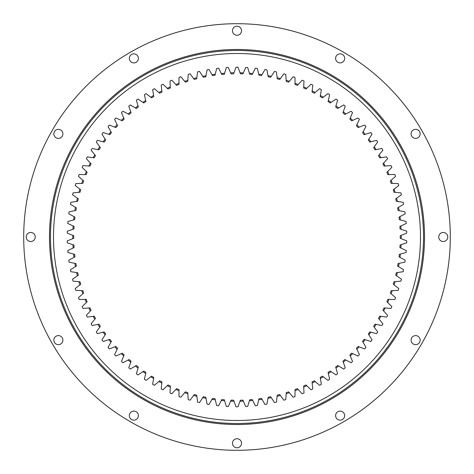 <?xml version="1.0" encoding="UTF-8"?>
<svg xmlns="http://www.w3.org/2000/svg" width="474" height="474" viewBox="0 0 474 474"><rect width="100%" height="100%" fill="white"/><g stroke="black" fill="none" stroke-linecap="round" stroke-linejoin="round"><path stroke-width="0.71" d="M237 406.787A169.787 169.787 0 0 1 236.011 406.781L233.984 401.223A164.253 164.253 0 0 1 230.637 401.128L228.296 406.562A169.787 169.787 0 0 1 226.317 406.449L224.617 400.785A164.253 164.253 0 0 1 221.275 400.494L218.633 405.785A169.787 169.787 0 0 1 216.659 405.56L215.285 399.807A164.253 164.253 0 0 1 211.967 399.333L209.028 404.464A169.787 169.787 0 0 1 207.073 404.126L206.024 398.302A164.253 164.253 0 0 1 202.742 397.639L199.513 402.592A169.787 169.787 0 0 1 197.581 402.148L196.864 396.27A164.253 164.253 0 0 1 193.629 395.423L190.121 400.186A169.787 169.787 0 0 1 188.214 399.623L187.84 393.722A164.253 164.253 0 0 1 184.653 392.685L180.878 397.242A169.787 169.787 0 0 1 179.012 396.572L178.971 390.659A164.253 164.253 0 0 1 175.848 389.444L171.825 393.776A169.787 169.787 0 0 1 169.994 393.005L170.296 387.098A164.253 164.253 0 0 1 167.245 385.706L162.979 389.8A169.787 169.787 0 0 1 161.196 388.923L161.835 383.045A164.253 164.253 0 0 1 158.873 381.481L154.376 385.326A169.787 169.787 0 0 1 152.646 384.349L153.617 378.513A164.253 164.253 0 0 1 150.75 376.783L146.045 380.367A169.787 169.787 0 0 1 144.374 379.295L145.678 373.524A164.253 164.253 0 0 1 142.911 371.634L138.005 374.94A169.787 169.787 0 0 1 136.399 373.773L138.035 368.085A164.253 164.253 0 0 1 135.38 366.041L130.297 369.062A169.787 169.787 0 0 1 128.756 367.806L130.711 362.225A164.253 164.253 0 0 1 128.176 360.027L122.926 362.758A169.787 169.787 0 0 1 121.468 361.413L123.732 355.95A164.253 164.253 0 0 1 121.332 353.616L115.934 356.039A169.787 169.787 0 0 1 114.554 354.617L117.131 349.291A164.253 164.253 0 0 1 114.862 346.82L109.34 348.935A169.787 169.787 0 0 1 108.036 347.436L110.916 342.264A164.253 164.253 0 0 1 108.795 339.668L103.154 341.464A169.787 169.787 0 0 1 101.946 339.894L105.11 334.893A164.253 164.253 0 0 1 103.142 332.185L97.407 333.649A169.787 169.787 0 0 1 96.287 332.013L99.736 327.208A164.253 164.253 0 0 1 97.922 324.388L92.122 325.525A169.787 169.787 0 0 1 91.097 323.825L94.812 319.221A164.253 164.253 0 0 1 93.165 316.306L87.305 317.112A169.787 169.787 0 0 1 86.375 315.352L90.35 310.974A164.253 164.253 0 0 1 88.869 307.964L82.974 308.432A169.787 169.787 0 0 1 82.15 306.625L86.363 302.477A164.253 164.253 0 0 1 85.059 299.39L79.146 299.521A169.787 169.787 0 0 1 78.429 297.672L82.873 293.773A164.253 164.253 0 0 1 81.747 290.615L75.834 290.408A169.787 169.787 0 0 1 75.224 288.524L79.881 284.88A164.253 164.253 0 0 1 78.939 281.663L73.049 281.123A169.787 169.787 0 0 1 72.546 279.204L77.404 275.832A164.253 164.253 0 0 1 76.646 272.568L70.798 271.691A169.787 169.787 0 0 1 70.401 269.747L75.449 266.661A164.253 164.253 0 0 1 74.88 263.354L69.085 262.146A169.787 169.787 0 0 1 68.807 260.179L74.021 257.388A164.253 164.253 0 0 1 73.636 254.058L67.924 252.518A169.787 169.787 0 0 1 67.758 250.539L73.12 248.05A164.253 164.253 0 0 1 72.931 244.703L67.314 242.842A169.787 169.787 0 0 1 67.261 240.857L72.759 238.677A164.253 164.253 0 0 1 72.759 235.323L67.261 233.143A169.787 169.787 0 0 1 67.314 231.158L72.931 229.298A164.253 164.253 0 0 1 73.12 225.95L67.758 223.461A169.787 169.787 0 0 1 67.924 221.482L73.636 219.942A164.253 164.253 0 0 1 74.021 216.612L68.807 213.821A169.787 169.787 0 0 1 69.085 211.854L74.88 210.646A164.253 164.253 0 0 1 75.449 207.339L70.401 204.253A169.787 169.787 0 0 1 70.798 202.309L76.646 201.432A164.253 164.253 0 0 1 77.404 198.168L72.546 194.796A169.787 169.787 0 0 1 73.049 192.877L78.939 192.337A164.253 164.253 0 0 1 79.881 189.12L75.224 185.476A169.787 169.787 0 0 1 75.834 183.592L81.747 183.385A164.253 164.253 0 0 1 82.873 180.227L78.429 176.328A169.787 169.787 0 0 1 79.146 174.479L85.059 174.61A164.253 164.253 0 0 1 86.363 171.523L82.15 167.375A169.787 169.787 0 0 1 82.974 165.568L88.869 166.036A164.253 164.253 0 0 1 90.35 163.026L86.375 158.648A169.787 169.787 0 0 1 87.305 156.888L93.165 157.694A164.253 164.253 0 0 1 94.812 154.779L91.097 150.175A169.787 169.787 0 0 1 92.122 148.475L97.922 149.612A164.253 164.253 0 0 1 99.736 146.792L96.287 141.987A169.787 169.787 0 0 1 97.407 140.351L103.142 141.815A164.253 164.253 0 0 1 105.11 139.107L101.946 134.106A169.787 169.787 0 0 1 103.154 132.536L108.795 134.332A164.253 164.253 0 0 1 110.916 131.736L108.036 126.564A169.787 169.787 0 0 1 109.34 125.065L114.862 127.18A164.253 164.253 0 0 1 117.131 124.709L114.554 119.383A169.787 169.787 0 0 1 115.934 117.961L121.332 120.384A164.253 164.253 0 0 1 123.732 118.05L121.468 112.587A169.787 169.787 0 0 1 122.926 111.242L128.176 113.973A164.253 164.253 0 0 1 130.711 111.775L128.756 106.194A169.787 169.787 0 0 1 130.297 104.938L135.38 107.959A164.253 164.253 0 0 1 138.035 105.915L136.399 100.227A169.787 169.787 0 0 1 138.005 99.06L142.911 102.366A164.253 164.253 0 0 1 145.678 100.476L144.374 94.705A169.787 169.787 0 0 1 146.045 93.633L150.75 97.217A164.253 164.253 0 0 1 153.617 95.487L152.646 89.651A169.787 169.787 0 0 1 154.376 88.674L158.873 92.519A164.253 164.253 0 0 1 161.835 90.955L161.196 85.077A169.787 169.787 0 0 1 162.979 84.2L167.245 88.294A164.253 164.253 0 0 1 170.296 86.902L169.994 80.995A169.787 169.787 0 0 1 171.825 80.225L175.848 84.556A164.253 164.253 0 0 1 178.971 83.341L179.012 77.428A169.787 169.787 0 0 1 180.878 76.758L184.653 81.315A164.253 164.253 0 0 1 187.84 80.278L188.214 74.377A169.787 169.787 0 0 1 190.121 73.814L193.629 78.577A164.253 164.253 0 0 1 196.864 77.73L197.581 71.852A169.787 169.787 0 0 1 199.513 71.408L202.742 76.361A164.253 164.253 0 0 1 206.024 75.698L207.073 69.874A169.787 169.787 0 0 1 209.028 69.536L211.967 74.667A164.253 164.253 0 0 1 215.285 74.193L216.659 68.44A169.787 169.787 0 0 1 218.633 68.215L221.275 73.506A164.253 164.253 0 0 1 224.617 73.215L226.317 67.551A169.787 169.787 0 0 1 228.296 67.438L230.637 72.872A164.253 164.253 0 0 1 233.984 72.777L236.011 67.219A169.787 169.787 0 0 1 237.989 67.219L240.016 72.777A164.253 164.253 0 0 1 243.363 72.872L245.704 67.438A169.787 169.787 0 0 1 247.683 67.551L249.383 73.215A164.253 164.253 0 0 1 252.725 73.506L255.368 68.215A169.787 169.787 0 0 1 257.341 68.44L258.715 74.193A164.253 164.253 0 0 1 262.033 74.667L264.972 69.536A169.787 169.787 0 0 1 266.927 69.874L267.976 75.698A164.253 164.253 0 0 1 271.258 76.361L274.487 71.408A169.787 169.787 0 0 1 276.419 71.852L277.136 77.73A164.253 164.253 0 0 1 280.371 78.577L283.879 73.814A169.787 169.787 0 0 1 285.786 74.377L286.16 80.278A164.253 164.253 0 0 1 289.347 81.315L293.122 76.758A169.787 169.787 0 0 1 294.988 77.428L295.029 83.341A164.253 164.253 0 0 1 298.152 84.556L302.175 80.225A169.787 169.787 0 0 1 304.006 80.995L303.704 86.902A164.253 164.253 0 0 1 306.755 88.294L311.021 84.2A169.787 169.787 0 0 1 312.804 85.077L312.165 90.955A164.253 164.253 0 0 1 315.127 92.519L319.624 88.674A169.787 169.787 0 0 1 321.354 89.651L320.383 95.487A164.253 164.253 0 0 1 323.25 97.217L327.955 93.633A169.787 169.787 0 0 1 329.626 94.705L328.322 100.476A164.253 164.253 0 0 1 331.089 102.366L335.995 99.06A169.787 169.787 0 0 1 337.601 100.227L335.965 105.915A164.253 164.253 0 0 1 338.62 107.959L343.703 104.938A169.787 169.787 0 0 1 345.244 106.194L343.289 111.775A164.253 164.253 0 0 1 345.824 113.973L351.074 111.242A169.787 169.787 0 0 1 352.532 112.587L350.268 118.05A164.253 164.253 0 0 1 352.668 120.384L358.066 117.961A169.787 169.787 0 0 1 359.446 119.383L356.869 124.709A164.253 164.253 0 0 1 359.138 127.18L364.66 125.065A169.787 169.787 0 0 1 365.964 126.564L363.084 131.736A164.253 164.253 0 0 1 365.205 134.332L370.846 132.536A169.787 169.787 0 0 1 372.054 134.106L368.891 139.107A164.253 164.253 0 0 1 370.858 141.815L376.593 140.351A169.787 169.787 0 0 1 377.713 141.987L374.264 146.792A164.253 164.253 0 0 1 376.078 149.612L381.878 148.475A169.787 169.787 0 0 1 382.903 150.175L379.188 154.779A164.253 164.253 0 0 1 380.835 157.694L386.695 156.888A169.787 169.787 0 0 1 387.625 158.648L383.65 163.026A164.253 164.253 0 0 1 385.131 166.036L391.026 165.568A169.787 169.787 0 0 1 391.85 167.375L387.637 171.523A164.253 164.253 0 0 1 388.941 174.61L394.854 174.479A169.787 169.787 0 0 1 395.571 176.328L391.127 180.227A164.253 164.253 0 0 1 392.253 183.385L398.166 183.592A169.787 169.787 0 0 1 398.776 185.476L394.119 189.12A164.253 164.253 0 0 1 395.061 192.337L400.951 192.877A169.787 169.787 0 0 1 401.454 194.796L396.596 198.168A164.253 164.253 0 0 1 397.354 201.432L403.202 202.309A169.787 169.787 0 0 1 403.599 204.253L398.551 207.339A164.253 164.253 0 0 1 399.12 210.646L404.915 211.854A169.787 169.787 0 0 1 405.193 213.821L399.979 216.612A164.253 164.253 0 0 1 400.364 219.942L406.076 221.482A169.787 169.787 0 0 1 406.242 223.461L400.88 225.95A164.253 164.253 0 0 1 401.069 229.298L406.686 231.158A169.787 169.787 0 0 1 406.739 233.143L401.241 235.323A164.253 164.253 0 0 1 401.241 238.677L406.739 240.857A169.787 169.787 0 0 1 406.686 242.842L401.069 244.703A164.253 164.253 0 0 1 400.88 248.05L406.242 250.539A169.787 169.787 0 0 1 406.076 252.518L400.364 254.058A164.253 164.253 0 0 1 399.979 257.388L405.193 260.179A169.787 169.787 0 0 1 404.915 262.146L399.12 263.354A164.253 164.253 0 0 1 398.551 266.661L403.599 269.742A169.787 169.787 0 0 1 403.202 271.691L397.354 272.568A164.253 164.253 0 0 1 396.596 275.832L401.454 279.204A169.787 169.787 0 0 1 400.951 281.123L395.061 281.663A164.253 164.253 0 0 1 394.119 284.88L398.776 288.524A169.787 169.787 0 0 1 398.166 290.408L392.253 290.615A164.253 164.253 0 0 1 391.127 293.773L395.571 297.672A169.787 169.787 0 0 1 394.854 299.521L388.941 299.39A164.253 164.253 0 0 1 387.637 302.477L391.85 306.625A169.787 169.787 0 0 1 391.026 308.432L385.131 307.964A164.253 164.253 0 0 1 383.65 310.974L387.625 315.352A169.787 169.787 0 0 1 386.695 317.112L380.835 316.306A164.253 164.253 0 0 1 379.188 319.221L382.903 323.825A169.787 169.787 0 0 1 381.878 325.525L376.078 324.388A164.253 164.253 0 0 1 374.264 327.208L377.713 332.013A169.787 169.787 0 0 1 376.593 333.649L370.858 332.185A164.253 164.253 0 0 1 368.891 334.893L372.054 339.894A169.787 169.787 0 0 1 370.846 341.464L365.205 339.668A164.253 164.253 0 0 1 363.084 342.264L365.964 347.436A169.787 169.787 0 0 1 364.66 348.935L359.138 346.82A164.253 164.253 0 0 1 356.869 349.291L359.446 354.617A169.787 169.787 0 0 1 358.066 356.039L352.668 353.616A164.253 164.253 0 0 1 350.268 355.95L352.532 361.413A169.787 169.787 0 0 1 351.074 362.758L345.824 360.027A164.253 164.253 0 0 1 343.289 362.225L345.244 367.806A169.787 169.787 0 0 1 343.703 369.062L338.62 366.041A164.253 164.253 0 0 1 335.965 368.085L337.601 373.773A169.787 169.787 0 0 1 335.995 374.94L331.089 371.634A164.253 164.253 0 0 1 328.322 373.524L329.626 379.295A169.787 169.787 0 0 1 327.955 380.367L323.25 376.783A164.253 164.253 0 0 1 320.383 378.513L321.354 384.349A169.787 169.787 0 0 1 319.624 385.326L315.127 381.481A164.253 164.253 0 0 1 312.165 383.045L312.804 388.923A169.787 169.787 0 0 1 311.021 389.8L306.755 385.706A164.253 164.253 0 0 1 303.704 387.098L304.006 393.005A169.787 169.787 0 0 1 302.175 393.776L298.152 389.444A164.253 164.253 0 0 1 295.029 390.659L294.988 396.572A169.787 169.787 0 0 1 293.122 397.242L289.347 392.685A164.253 164.253 0 0 1 286.16 393.722L285.786 399.623A169.787 169.787 0 0 1 283.879 400.186L280.371 395.423A164.253 164.253 0 0 1 277.136 396.27L276.419 402.148A169.787 169.787 0 0 1 274.487 402.592L271.258 397.639A164.253 164.253 0 0 1 267.976 398.302L266.927 404.126A169.787 169.787 0 0 1 264.972 404.464L262.033 399.333A164.253 164.253 0 0 1 258.715 399.807L257.341 405.56A169.787 169.787 0 0 1 255.368 405.785L252.725 400.494A164.253 164.253 0 0 1 249.383 400.785L247.683 406.449A169.787 169.787 0 0 1 245.704 406.562L243.363 401.128A164.253 164.253 0 0 1 240.016 401.223L237.989 406.781A169.787 169.787 0 0 1 237 406.787M72.759 235.323L73.76 235.72A163.246 163.246 0 0 0 73.76 238.28L72.759 238.677M72.931 244.703L73.956 245.046A163.246 163.246 0 0 0 74.098 247.594L73.12 248.05M73.636 254.058L74.679 254.337A163.246 163.246 0 0 0 74.969 256.878L74.021 257.388M74.88 263.354L75.935 263.58A163.246 163.246 0 0 0 76.367 266.098L75.449 266.661M76.646 272.568L77.712 272.728A163.246 163.246 0 0 0 78.293 275.216L77.404 275.832M78.939 281.663L80.011 281.763A163.246 163.246 0 0 0 80.734 284.216L79.881 284.88M81.747 290.615L82.826 290.651A163.246 163.246 0 0 0 83.685 293.062L82.873 293.773M85.059 299.39L86.138 299.367A163.246 163.246 0 0 0 87.133 301.719L86.363 302.477M88.869 307.964L89.947 307.881A163.246 163.246 0 0 0 91.073 310.174L90.35 310.974M93.165 316.306L94.231 316.158A163.246 163.246 0 0 0 95.487 318.386L94.812 319.221M97.922 324.388L98.983 324.18A163.246 163.246 0 0 0 100.364 326.331L99.736 327.208M114.862 346.82L115.869 346.435A163.246 163.246 0 0 0 117.599 348.319L117.131 349.291M108.795 339.668L109.82 339.343A163.246 163.246 0 0 0 111.437 341.321L110.916 342.264M103.142 332.185L104.185 331.919A163.246 163.246 0 0 0 105.684 333.986L105.11 334.893M142.911 371.634L143.806 371.029A163.246 163.246 0 0 0 145.915 372.469L145.678 373.524M135.38 366.041L136.305 365.49A163.246 163.246 0 0 0 138.331 367.048L138.035 368.085M121.332 353.616L122.316 353.171A163.246 163.246 0 0 0 124.147 354.955L123.732 355.95M128.176 360.027L129.135 359.529A163.246 163.246 0 0 0 131.067 361.206L130.711 362.225M150.75 376.783L151.609 376.131A163.246 163.246 0 0 0 153.795 377.452L153.617 378.513M158.873 381.481L159.691 380.776A163.246 163.246 0 0 0 161.954 381.973L161.835 383.045M167.245 385.706L168.027 384.959A163.246 163.246 0 0 0 170.35 386.02L170.296 387.098M175.848 389.444L176.583 388.656A163.246 163.246 0 0 0 178.965 389.581L178.971 390.659M184.653 392.685L185.34 391.856A163.246 163.246 0 0 0 187.769 392.644L187.84 393.722M193.629 395.423L194.263 394.552A163.246 163.246 0 0 0 196.74 395.203L196.864 396.27M202.742 397.639L203.328 396.732A163.246 163.246 0 0 0 205.834 397.242L206.024 398.302M211.967 399.333L212.506 398.397A163.246 163.246 0 0 0 215.036 398.758L215.285 399.807M221.275 400.494L221.755 399.535A163.246 163.246 0 0 0 224.303 399.748L224.617 400.785M233.984 72.777L233.617 73.79A163.246 163.246 0 0 0 231.063 73.861L230.637 72.872M224.617 73.215L224.303 74.252A163.246 163.246 0 0 0 221.755 74.465L221.275 73.506M215.285 74.193L215.036 75.242A163.246 163.246 0 0 0 212.506 75.603L211.967 74.667M206.024 75.698L205.834 76.758A163.246 163.246 0 0 0 203.328 77.268L202.742 76.361M196.864 77.73L196.74 78.797A163.246 163.246 0 0 0 194.263 79.448L193.629 78.577M187.84 80.278L187.769 81.356A163.246 163.246 0 0 0 185.34 82.144L184.653 81.315M178.971 83.341L178.965 84.419A163.246 163.246 0 0 0 176.583 85.344L175.848 84.556M170.296 86.902L170.35 87.98A163.246 163.246 0 0 0 168.027 89.041L167.245 88.294M161.835 90.955L161.954 92.027A163.246 163.246 0 0 0 159.691 93.224L158.873 92.519M153.617 95.487L153.795 96.548A163.246 163.246 0 0 0 151.609 97.869L150.75 97.217M145.678 100.476L145.915 101.531A163.246 163.246 0 0 0 143.806 102.971L142.911 102.366M123.732 118.05L124.147 119.045A163.246 163.246 0 0 0 122.316 120.829L121.332 120.384M130.711 111.775L131.067 112.794A163.246 163.246 0 0 0 129.135 114.471L128.176 113.973M138.035 105.915L138.331 106.952A163.246 163.246 0 0 0 136.305 108.51L135.38 107.959M99.736 146.792L100.364 147.669A163.246 163.246 0 0 0 98.983 149.82L97.922 149.612M105.11 139.107L105.684 140.014A163.246 163.246 0 0 0 104.185 142.082L103.142 141.815M117.131 124.709L117.599 125.681A163.246 163.246 0 0 0 115.869 127.565L114.862 127.18M110.916 131.736L111.437 132.679A163.246 163.246 0 0 0 109.82 134.657L108.795 134.332M94.812 154.779L95.487 155.614A163.246 163.246 0 0 0 94.231 157.842L93.165 157.694M90.35 163.026L91.073 163.826A163.246 163.246 0 0 0 89.947 166.119L88.869 166.036M86.363 171.523L87.133 172.281A163.246 163.246 0 0 0 86.138 174.633L85.059 174.61M82.873 180.227L83.685 180.938A163.246 163.246 0 0 0 82.826 183.349L81.747 183.385M79.881 189.12L80.734 189.784A163.246 163.246 0 0 0 80.011 192.237L78.939 192.337M77.404 198.168L78.293 198.784A163.246 163.246 0 0 0 77.712 201.272L76.646 201.432M75.449 207.339L76.367 207.902A163.246 163.246 0 0 0 75.935 210.42L74.88 210.646M74.021 216.612L74.969 217.122A163.246 163.246 0 0 0 74.679 219.663L73.636 219.942M73.12 225.95L74.098 226.406A163.246 163.246 0 0 0 73.956 228.954L72.931 229.298M401.069 229.298L400.044 228.954A163.246 163.246 0 0 0 399.902 226.406L400.88 225.95M400.364 219.942L399.321 219.663A163.246 163.246 0 0 0 399.031 217.122L399.979 216.612M399.12 210.646L398.065 210.42A163.246 163.246 0 0 0 397.633 207.902L398.551 207.339M397.354 201.432L396.288 201.272A163.246 163.246 0 0 0 395.707 198.784L396.596 198.168M395.061 192.337L393.989 192.237A163.246 163.246 0 0 0 393.266 189.784L394.119 189.12M392.253 183.385L391.174 183.349A163.246 163.246 0 0 0 390.315 180.938L391.127 180.227M388.941 174.61L387.862 174.633A163.246 163.246 0 0 0 386.867 172.281L387.637 171.523M385.131 166.036L384.053 166.119A163.246 163.246 0 0 0 382.927 163.826L383.65 163.026M380.835 157.694L379.769 157.842A163.246 163.246 0 0 0 378.513 155.614L379.188 154.779M376.078 149.612L375.017 149.82A163.246 163.246 0 0 0 373.636 147.669L374.264 146.792M370.858 141.815L369.815 142.082A163.246 163.246 0 0 0 368.316 140.014L368.891 139.107M352.668 120.384L351.684 120.829A163.246 163.246 0 0 0 349.853 119.045L350.268 118.05M365.205 134.332L364.18 134.657A163.246 163.246 0 0 0 362.563 132.679L363.084 131.736M359.138 127.18L358.131 127.565A163.246 163.246 0 0 0 356.401 125.681L356.869 124.709M338.62 107.959L337.695 108.51A163.246 163.246 0 0 0 335.669 106.952L335.965 105.915M345.824 113.973L344.865 114.471A163.246 163.246 0 0 0 342.933 112.794L343.289 111.775M331.089 102.366L330.194 102.971A163.246 163.246 0 0 0 328.085 101.531L328.322 100.476M323.25 97.217L322.391 97.869A163.246 163.246 0 0 0 320.205 96.548L320.383 95.487M315.127 92.519L314.309 93.224A163.246 163.246 0 0 0 312.046 92.027L312.165 90.955M306.755 88.294L305.973 89.041A163.246 163.246 0 0 0 303.65 87.98L303.704 86.902M298.152 84.556L297.417 85.344A163.246 163.246 0 0 0 295.035 84.419L295.029 83.341M289.347 81.315L288.66 82.144A163.246 163.246 0 0 0 286.231 81.356L286.16 80.278M280.371 78.577L279.737 79.448A163.246 163.246 0 0 0 277.26 78.797L277.136 77.73M271.258 76.361L270.672 77.268A163.246 163.246 0 0 0 268.166 76.758L267.976 75.698M262.033 74.667L261.494 75.603A163.246 163.246 0 0 0 258.964 75.242L258.715 74.193M252.725 73.506L252.245 74.465A163.246 163.246 0 0 0 249.697 74.252L249.383 73.215M243.363 72.872L242.937 73.861A163.246 163.246 0 0 0 240.383 73.79L240.016 72.777M249.383 400.785L249.697 399.748A163.246 163.246 0 0 0 252.245 399.535L252.725 400.494M258.715 399.807L258.964 398.758A163.246 163.246 0 0 0 261.494 398.397L262.033 399.333M267.976 398.302L268.166 397.242A163.246 163.246 0 0 0 270.672 396.732L271.258 397.639M277.136 396.27L277.26 395.203A163.246 163.246 0 0 0 279.737 394.552L280.371 395.423M286.16 393.722L286.231 392.644A163.246 163.246 0 0 0 288.66 391.856L289.347 392.685M295.029 390.659L295.035 389.581A163.246 163.246 0 0 0 297.417 388.656L298.152 389.444M303.704 387.098L303.65 386.02A163.246 163.246 0 0 0 305.973 384.959L306.755 385.706M312.165 383.045L312.046 381.973A163.246 163.246 0 0 0 314.309 380.776L315.127 381.481M320.383 378.513L320.205 377.452A163.246 163.246 0 0 0 322.391 376.131L323.25 376.783M328.322 373.524L328.085 372.469A163.246 163.246 0 0 0 330.194 371.029L331.089 371.634M335.965 368.085L335.669 367.048A163.246 163.246 0 0 0 337.695 365.49L338.62 366.041M356.869 349.291L356.401 348.319A163.246 163.246 0 0 0 358.131 346.435L359.138 346.82M343.289 362.225L342.933 361.206A163.246 163.246 0 0 0 344.865 359.529L345.824 360.027M350.268 355.95L349.853 354.955A163.246 163.246 0 0 0 351.684 353.171L352.668 353.616M368.891 334.893L368.316 333.986A163.246 163.246 0 0 0 369.815 331.919L370.858 332.185M363.084 342.264L362.563 341.321A163.246 163.246 0 0 0 364.18 339.343L365.205 339.668M374.264 327.208L373.636 326.331A163.246 163.246 0 0 0 375.017 324.18L376.078 324.388M379.188 319.221L378.513 318.386A163.246 163.246 0 0 0 379.769 316.158L380.835 316.306M383.65 310.974L382.927 310.174A163.246 163.246 0 0 0 384.053 307.881L385.131 307.964M387.637 302.477L386.867 301.719A163.246 163.246 0 0 0 387.862 299.367L388.941 299.39M391.127 293.773L390.315 293.062A163.246 163.246 0 0 0 391.174 290.651L392.253 290.615M394.119 284.88L393.266 284.216A163.246 163.246 0 0 0 393.989 281.763L395.061 281.663M396.596 275.832L395.707 275.216A163.246 163.246 0 0 0 396.288 272.728L397.354 272.568M398.551 266.661L397.633 266.098A163.246 163.246 0 0 0 398.065 263.58L399.12 263.354M399.979 257.388L399.031 256.878A163.246 163.246 0 0 0 399.321 254.337L400.364 254.058M400.88 248.05L399.902 247.594A163.246 163.246 0 0 0 400.044 245.046L401.069 244.703M401.241 238.677L400.24 238.28A163.246 163.246 0 0 0 400.24 235.72L401.241 235.323M230.637 401.128L231.063 400.139A163.246 163.246 0 0 0 233.617 400.21L233.984 401.223M240.016 401.223L240.383 400.21A163.246 163.246 0 0 0 242.937 400.139L243.363 401.128M411.094 340.131A4.527 4.527 0 0 1 415.621 335.604A4.527 4.527 0 0 1 420.154 340.131A4.527 4.527 0 0 1 415.621 344.657A4.527 4.527 0 0 1 411.094 340.131M438.728 237A4.527 4.527 0 0 1 443.255 232.473A4.527 4.527 0 0 1 447.782 237A4.527 4.527 0 0 1 443.255 241.527A4.527 4.527 0 0 1 438.728 237M411.094 133.869A4.527 4.527 0 0 1 415.621 129.343A4.527 4.527 0 0 1 420.154 133.869A4.527 4.527 0 0 1 415.621 138.396A4.527 4.527 0 0 1 411.094 133.869M340.131 53.846A4.527 4.527 0 0 1 344.657 58.379A4.527 4.527 0 0 1 340.131 62.906A4.527 4.527 0 0 1 335.604 58.379A4.527 4.527 0 0 1 340.131 53.846M237 26.218A4.527 4.527 0 0 1 241.527 30.745A4.527 4.527 0 0 1 237 35.272A4.527 4.527 0 0 1 232.473 30.745A4.527 4.527 0 0 1 237 26.218M133.869 53.846A4.527 4.527 0 0 1 138.396 58.379A4.527 4.527 0 0 1 133.869 62.906A4.527 4.527 0 0 1 129.343 58.379A4.527 4.527 0 0 1 133.869 53.846M53.846 133.869A4.527 4.527 0 0 1 58.379 129.343A4.527 4.527 0 0 1 62.906 133.869A4.527 4.527 0 0 1 58.379 138.396A4.527 4.527 0 0 1 53.846 133.869M26.218 237A4.527 4.527 0 0 1 30.745 232.473A4.527 4.527 0 0 1 35.272 237A4.527 4.527 0 0 1 30.745 241.527A4.527 4.527 0 0 1 26.218 237M53.846 340.131A4.527 4.527 0 0 1 58.379 335.604A4.527 4.527 0 0 1 62.906 340.131A4.527 4.527 0 0 1 58.379 344.657A4.527 4.527 0 0 1 53.846 340.131M133.869 411.094A4.527 4.527 0 0 1 138.396 415.621A4.527 4.527 0 0 1 133.869 420.154A4.527 4.527 0 0 1 129.343 415.621A4.527 4.527 0 0 1 133.869 411.094M340.131 411.094A4.527 4.527 0 0 1 344.657 415.621A4.527 4.527 0 0 1 340.131 420.154A4.527 4.527 0 0 1 335.604 415.621A4.527 4.527 0 0 1 340.131 411.094M237 438.728A4.527 4.527 0 0 1 241.527 443.255A4.527 4.527 0 0 1 237 447.782A4.527 4.527 0 0 1 232.473 443.255A4.527 4.527 0 0 1 237 438.728M237 450.3A213.3 213.3 0 0 1 23.7 237A213.3 213.3 0 0 1 237 23.7A213.3 213.3 0 0 1 450.3 237A213.3 213.3 0 0 1 237 450.3M237 49.48A187.52 187.52 0 0 1 424.52 237A187.52 187.52 0 0 1 237 424.52A187.52 187.52 0 0 1 49.48 237A187.52 187.52 0 0 1 237 49.48M53.509 237A183.491 183.491 0 0 0 237 420.491A183.491 183.491 0 0 0 420.491 237A183.491 183.491 0 0 0 237 53.509A183.491 183.491 0 0 0 53.509 237M423.513 237A186.513 186.513 0 0 0 237 50.487A186.513 186.513 0 0 0 50.487 237A186.513 186.513 0 0 0 237 423.513A186.513 186.513 0 0 0 423.513 237"/></g></svg>
